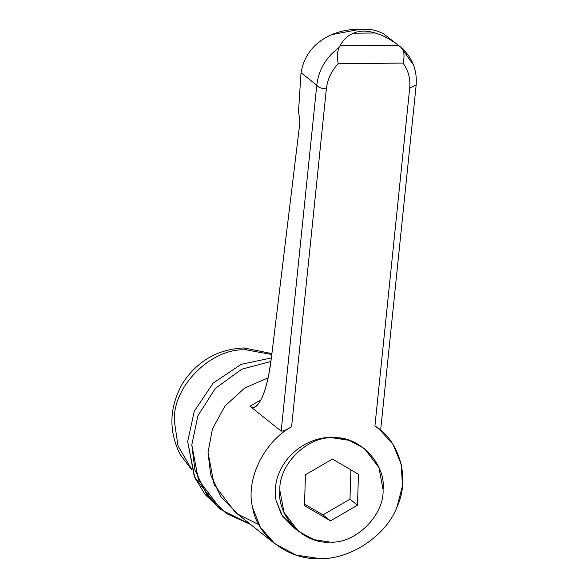 <?xml version="1.0" encoding="UTF-8"?>
<svg xmlns="http://www.w3.org/2000/svg" width="588" height="588" viewBox="0 0 588 588"><rect width="100%" height="100%" fill="white"/><g stroke="black" fill="none" stroke-linecap="round" stroke-linejoin="round"><path stroke-width="0.88" d="M376.019 426.719L380.392 430.195M374.923 425.969L379.231 429.115L393.005 444.388L401.222 464.167L402.457 485.916L397.12 506.635C386.86 535.198 350.125 559.835 319.644 558.6C350.125 559.835 386.86 535.198 397.12 506.635C410.314 478.919 399.789 440.669 374.923 425.969L409.696 88.053C410.556 78.696 408.337 70.369 403.023 63.085L338.188 63.666C331.367 71.067 327.428 79.439 326.362 88.795C321.467 88.612 318.27 87.421 316.77 85.231L301.019 72.692L298.491 111.948L299.88 119.937L299.806 123.23L271.318 358.467L299.806 123.23L299.88 119.937L298.491 111.948L301.019 72.692L316.77 85.231L281.174 431.085L316.77 85.231C318.27 87.421 321.467 88.612 326.362 88.795L291.589 426.719L326.362 88.795C327.428 79.439 331.367 71.067 338.188 63.666L338.203 63.688C337.042 57.176 337.314 51.781 339.011 47.51C325.943 57.381 318.527 69.957 316.77 85.231C318.527 69.957 325.943 57.381 339.011 47.51L340.07 45.842C343.238 39.749 347.699 35.53 353.469 33.185L353.469 33.185C359.511 30.502 366.765 30.436 375.247 32.987L375.247 32.994C382.81 35.214 390.55 39.322 398.466 45.32L400.56 46.959C405.867 49.355 403.633 62.887 402.971 63.085L403.023 63.085C408.337 70.369 410.556 78.696 409.696 88.053L374.923 425.969M332.147 437.105L333.102 437.869L349.14 440.331L364.435 448.563L378.9 467.497L383.06 489.503C384.552 515.257 355.284 544.165 329.831 542.062L313.794 539.6L298.498 531.368L284.033 512.427L279.881 490.429C278.381 464.674 307.656 435.767 333.102 437.869L332.147 437.105C315.183 437.67 300.784 444.337 288.943 457.111C300.784 444.337 315.183 437.67 332.147 437.105L348.008 439.434L364.435 448.563M261.947 397.87C264.504 392.277 266.754 384.721 268.687 375.188L271.303 358.562C266.291 399.039 255.464 412.614 249.929 406.205L281.174 431.085C283.107 431.32 286.576 429.865 291.589 426.719C263.652 441.889 245.225 480.396 252.737 507.929C257.132 536.359 288.862 560.386 319.644 558.6L296.176 555.109L274.912 543.812L260.403 527.348L252.737 507.929C245.225 480.396 263.652 441.889 291.589 426.719C286.576 429.865 283.107 431.32 281.174 431.085L249.929 406.205C252.002 407.749 254.075 407.712 256.147 406.095L258.514 403.713M294.992 528.289L282.402 515.926L276.073 500.462C273.449 484.821 277.742 470.371 288.943 457.111C277.742 470.371 273.449 484.821 276.073 500.462L281.27 514.125L291.383 525.701L298.498 531.368M304.481 505.651L330.5 520.865L322.988 514.89L304.533 504.092L322.988 514.89L330.5 520.865L357.482 505.18L358.452 474.273L332.44 459.066L305.451 474.751L304.481 505.651L305.451 474.751L332.44 459.066L358.452 474.273L357.482 505.18L349.978 499.197L357.482 505.18L330.5 520.865L304.481 505.651M350.896 469.856L349.978 499.197L322.988 514.89L349.978 499.197L350.896 469.856M416.15 85.098L409.696 88.053L416.15 85.098M400.862 47.202L413.379 64.687L400.693 47.062M400.163 46.636L384.045 34.17C377.386 30.289 369.815 28.709 361.319 29.415C351.337 28.878 341.437 30.613 331.61 34.641L359.334 29.437L363.208 29.4L359.334 29.437M331.617 34.641C314.359 42.387 304.158 55.074 301.019 72.692C304.158 55.074 314.359 42.387 331.617 34.641M402.971 63.085C403.633 62.887 405.867 49.355 400.56 46.959L398.466 45.32C390.55 39.322 382.81 35.214 375.247 32.994C366.765 30.436 359.511 30.502 353.469 33.185L375.247 32.994L353.469 33.185C347.699 35.53 343.238 39.749 340.07 45.842L398.466 45.32L340.07 45.842M260.94 399.891L249.929 406.205L260.94 399.891M255.64 406.448L256.147 406.095M258.86 524.658L237.589 514.015L220.647 496.456L210.651 474.7L208.034 452.392L212.459 428.85L225.013 405.985L244.726 388.006L268.128 377.849L244.726 388.006L225.013 405.985L212.459 428.85L208.034 452.392L214.113 484.556L235.251 512.229L274.912 543.812M329.831 542.062C355.284 544.165 384.552 515.257 383.06 489.503C386.176 463.704 358.702 435.311 333.102 437.869C307.656 435.767 278.381 464.674 279.881 490.429C276.764 516.227 304.231 544.62 329.831 542.062M339.011 47.51C337.314 51.781 337.042 57.176 338.203 63.688M338.196 63.666L403 63.085M271.906 353.616L244.013 347.927L246.526 349.926L271.796 354.527L246.526 349.926L244.013 347.927C217.611 349.118 197.046 361.069 182.331 383.788C169.219 407.44 168.484 430.982 180.112 454.414L191.784 469.974L180.112 454.414C168.484 430.982 169.219 407.44 182.331 383.788C197.046 361.069 217.611 349.118 244.013 347.927L271.906 353.616M191.468 468.989L178.024 445.925L174.364 421.184C172.328 386.265 212.018 347.074 246.526 349.926C212.018 347.074 172.328 386.265 174.364 421.184L178.024 445.925L191.468 468.989M219.368 508.216L205.094 494.471L194.804 477.684L187.668 441.507L194.283 411.21L213.143 383.111L241.198 364.325L271.377 357.952L241.198 364.325L213.143 383.111L194.283 411.21L187.668 441.507L194.275 476.493L217.273 506.606L221.411 509.899L198.413 479.786L191.806 444.807L197.936 415.701L215.399 388.352L241.778 369.19L270.936 361.473L241.778 369.19L215.399 388.352L197.936 415.701L191.806 444.807L194.893 469.937L206.586 494.273L226.233 513.442L250.503 524.378L221.411 509.899M380.627 430.365L416.142 85.245M416.135 85.231C417.34 69.818 412.151 57.065 400.582 46.974"/></g></svg>
